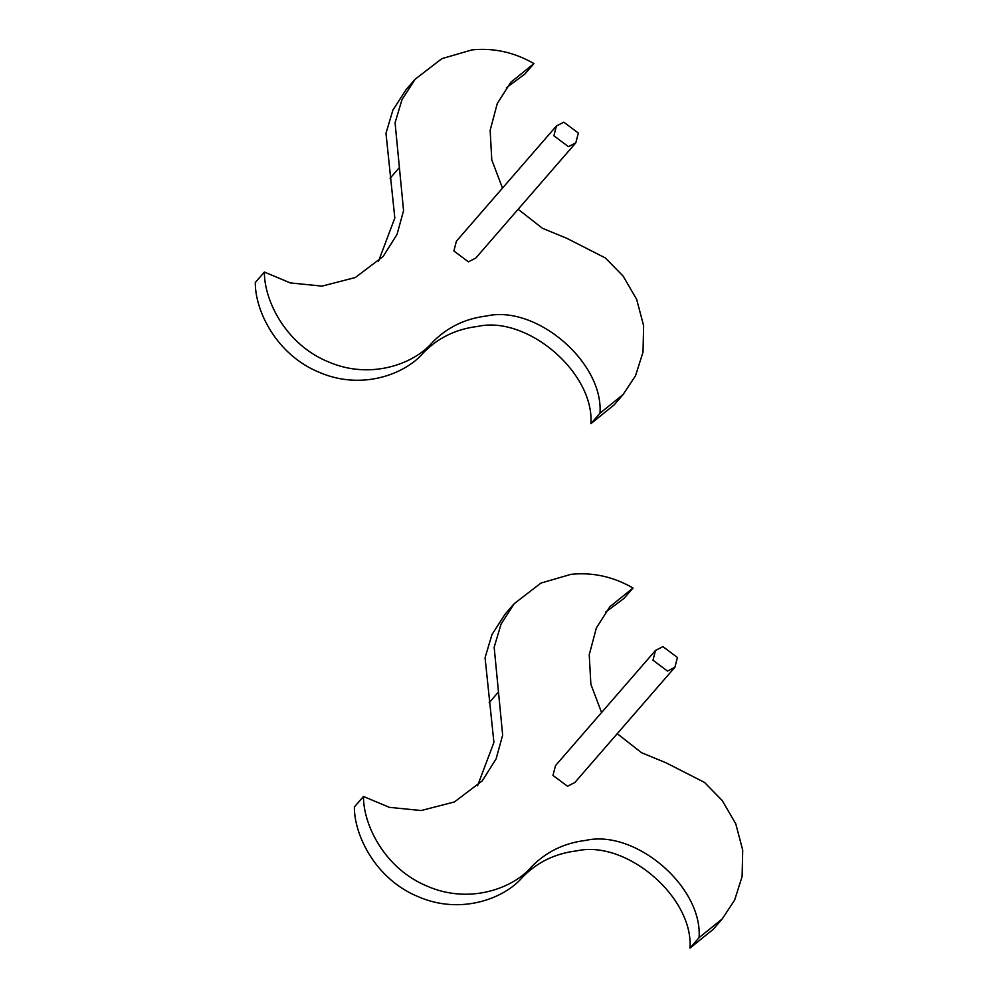 <?xml version="1.0" encoding="UTF-8"?>
<svg xmlns="http://www.w3.org/2000/svg" width="998" height="998" viewBox="0 0 998 998"><rect width="100%" height="100%" fill="white"/><g stroke="black" fill="none" stroke-linecap="round" stroke-linejoin="round"><path stroke-width="1.5" d="M563.795 122.18L556.41 125.998L553.878 135.778L568.423 146.656L575.809 142.839L578.341 133.058L563.795 122.18M556.41 125.998L456.41 241.192L453.878 250.972L468.424 261.85L475.809 258.033L575.809 142.839M518.149 209.268L542.438 228.28L566.964 238.397L605.399 257.983L623.151 276.109L636.649 299.363L643.623 325.685L643.024 352.082L635.564 375.635L623.164 394.472L599.998 413.209C603.565 362.349 536.2 304.615 486.562 315.992C464.956 318.624 446.83 327.494 432.196 342.626C414.457 363.571 370.857 380.3 328.404 361.875C285.578 344.435 264.158 300.361 264.383 272.042L290.281 282.921L322.055 286.114L355.363 277.519L383.207 256.386L397.042 234.393L403.566 210.64L395.071 122.804L401.994 99.65L415.118 79.254L441.84 58.657L471.954 49.9C493.636 47.704 514.294 52.27 533.942 63.585L510.764 82.323L497.278 103.53L490.143 130.326L491.777 159.892L502.493 188.111M623.164 394.472L614.082 404.951L590.903 423.676C594.471 372.815 527.119 315.094 477.468 326.471C455.861 329.091 437.748 337.973 423.102 353.092C405.363 374.05 361.763 390.779 319.31 372.341C276.483 354.914 255.064 310.827 255.288 282.521L264.383 272.042M506.435 87.737L524.848 74.064L533.942 63.585M378.442 261.439L394.821 218.013L385.976 133.27L392.9 110.129L406.024 89.72L415.118 79.254M590.903 423.676L599.998 413.209M662.897 646.617L655.499 650.422L652.979 660.202L667.512 671.08L674.898 667.263L677.43 657.482L662.897 646.617M655.499 650.422L555.499 765.616L552.967 775.396L567.513 786.274L574.898 782.457L674.898 667.263M617.238 733.692L641.527 752.704L666.065 762.821L704.488 782.407L722.24 800.533L735.751 823.787L742.712 850.109L742.113 876.506L734.653 900.059L722.265 918.896L699.087 937.633C702.654 886.773 635.302 829.039 585.651 840.416C564.045 843.048 545.931 851.918 531.285 867.05C513.546 887.995 469.946 904.724 427.493 886.299C384.667 868.859 363.247 824.785 363.472 796.466L389.37 807.345L421.144 810.538L454.452 801.943L482.296 780.81L496.131 758.817L502.655 735.064L494.16 647.228L501.083 624.074L514.207 603.678L540.928 583.082L571.043 574.324C592.725 572.128 613.383 576.694 633.031 588.009L609.865 606.747L596.367 627.954L589.232 654.75L590.878 684.316L601.582 712.535M722.265 918.896L713.171 929.375L689.992 948.1C693.573 897.239 626.208 839.518 576.557 850.895C554.95 853.515 536.837 862.397 522.191 877.516C504.452 898.474 460.851 915.203 418.399 896.765C375.572 879.338 354.153 835.251 354.377 806.945L363.472 796.466M605.524 612.161L623.937 598.488L633.031 588.009M477.531 785.863L493.91 742.437L485.065 657.694L491.989 634.553L505.113 614.144L514.207 603.678M689.992 948.1L699.087 937.633M423.102 353.092L432.196 342.626M390.068 178.293L399.163 167.814M522.191 877.516L531.285 867.05M489.157 702.717L498.251 692.238"/></g></svg>
